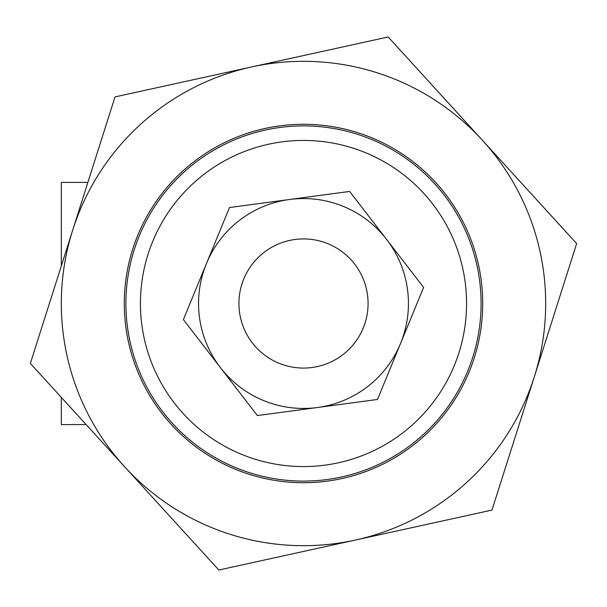 <?xml version="1.0" encoding="UTF-8"?>
<svg xmlns="http://www.w3.org/2000/svg" width="607" height="607" viewBox="0 0 607 607"><rect width="100%" height="100%" fill="white"/><g stroke="black" fill="none" stroke-linecap="round" stroke-linejoin="round"><path stroke-width="0.91" d="M125.899 303.5A177.601 177.601 0 0 0 392.297 457.306A177.601 177.601 0 0 0 392.297 149.694A177.601 177.601 0 0 0 125.899 303.5M140.429 303.5A163.071 163.071 0 0 1 385.035 162.281A163.071 163.071 0 0 1 385.035 444.719A163.071 163.071 0 0 1 140.429 303.5M86.148 424.589L61.322 424.589L61.322 397.373M61.322 265.949L61.322 182.411L87.863 182.411M239.704 313.523A64.585 64.585 0 0 0 344.078 353.737A64.585 64.585 0 0 0 326.718 243.24A64.585 64.585 0 0 0 239.704 313.523M115.026 96.908L251.602 66.945A242.178 242.178 0 0 0 72.688 230.167L115.026 96.908M388.177 36.981L482.413 140.278A242.178 242.178 0 0 0 251.602 66.945L388.177 36.981M576.65 243.574L534.312 376.833A242.178 242.178 0 0 0 482.413 140.278L576.65 243.574M534.312 376.833L491.974 510.092L355.399 540.055A242.178 242.178 0 0 0 534.312 376.833M355.399 540.055L218.823 570.019L124.587 466.722A242.178 242.178 0 0 0 355.399 540.055M124.587 466.722L30.35 363.426L72.688 230.167A242.178 242.178 0 0 0 124.587 466.722M435.894 182.715A179.217 179.217 0 0 1 341.9 478.551A179.217 179.217 0 0 1 132.698 249.234A179.217 179.217 0 0 1 435.894 182.715M423.61 287.407L400.552 343.441A104.943 104.943 0 0 0 386.613 239.424L423.61 287.407M377.493 399.467L317.438 407.517A104.943 104.943 0 0 0 400.552 343.441L377.493 399.467M317.438 407.517L257.383 415.56L220.387 367.576A104.943 104.943 0 0 0 317.438 407.517M220.387 367.576L183.39 319.593L206.448 263.559A104.943 104.943 0 0 0 220.387 367.576M206.448 263.559L229.507 207.533L289.562 199.483A104.943 104.943 0 0 0 206.448 263.559M289.562 199.483L349.617 191.44L386.613 239.424A104.943 104.943 0 0 0 289.562 199.483"/></g></svg>
